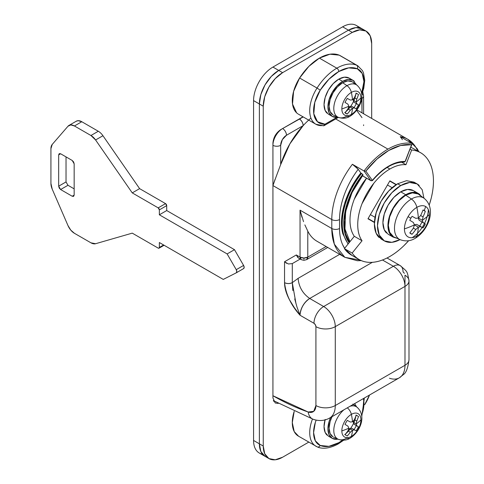<?xml version="1.0" encoding="UTF-8"?>
<svg xmlns="http://www.w3.org/2000/svg" width="484" height="484" viewBox="0 0 484 484"><rect width="100%" height="100%" fill="white"/><g stroke="black" fill="none" stroke-linecap="round" stroke-linejoin="round"><path stroke-width="0.73" d="M363.399 176.291A1.646 0.95 -60 0 1 362.976 176.043L370.72 180.514A1.646 0.95 120 0 0 370.907 180.689L372.275 180.659A1.095 0.635 -120 0 0 372.499 180.157A0.551 0.315 -60 0 1 372.166 180.127A1.095 0.865 144.9 0 1 370.72 180.514L364.022 170.985A62.98 36.361 -60 0 1 387.944 149.12L335.69 118.955L387.944 149.12A62.98 36.361 -60 0 1 411.866 143.361L400.25 136.651A62.98 36.361 -60 0 1 407.552 139.15A62.98 36.361 -60 0 1 417.771 151.099M404.406 161.977A1.095 0.635 -120 0 0 404.709 161.934A1.095 0.635 -120 0 0 404.933 161.432A0.551 0.315 -60 0 1 404.751 161.487A1.095 0.853 92.2 0 1 403.614 162.037M348.063 244.051L342.793 233.718L341.553 219.936L344.42 204.091L351.081 187.871L360.834 173L358.214 169.273C352.394 176.95 347.827 185.251 344.511 194.181C341.196 203.105 339.538 211.562 339.538 219.554L339.538 228.496C339.538 234.722 340.567 240.118 342.63 244.674L344.632 248.322A57.505 33.202 -60 0 1 339.538 228.496A5.475 3.164 180 0 1 331.794 228.496A62.98 36.361 120 0 0 344.838 257.325L334.341 244.166L331.794 228.496L300.038 210.165L301.943 217.243M275.166 179.074L272.928 185.566L331.794 219.554L331.794 228.496L300.038 210.165L300.038 257.113A5.475 3.164 0 0 0 303.91 258.039L303.91 259.351L303.91 258.039L300.038 257.113L301.169 259.624A5.475 3.164 -60 0 1 300.038 257.113L296.305 254.959L284.544 261.747L284.544 282.644C284.544 287.786 286.165 293.449 289.396 299.644L294.369 307.715L300.038 315.247L313.977 323.294L315.344 324.74L315.913 326.652L315.913 405.538L313.723 411.352L308.145 412.011L272.928 395.737A251.928 145.448 60 0 0 308.145 412.011A13.691 9.311 109 0 0 313.336 419.356A13.691 9.311 109 0 0 313.62 419.446M349.968 241.679L344.947 228.986L345.612 211.683L351.983 192.638L363.042 174.96L362.77 174.446L353.217 189.02L346.683 204.913L343.876 220.438L345.092 233.947L349.146 242.702A53.67 30.988 -60 0 1 362.77 174.446L361.608 173.447A54.765 31.617 120 0 0 343.319 233.185M348.256 243.809A54.765 31.617 -60 0 1 361.608 173.447L362.964 174.724A53.125 30.674 120 0 0 349.484 242.284L345.461 233.615L344.263 220.244L347.04 204.877L353.508 189.147L363.012 174.978M310.934 118.096A62.98 36.361 120 0 0 303.172 125.628A62.98 36.361 120 0 0 280.672 164.596L276.424 175.91L280.672 164.596L280.672 145.321L282.372 139.598L286.48 135.26L303.172 125.628L289.843 143.911L280.672 164.596L280.672 145.321A5.475 3.164 180 0 1 272.928 145.321L272.928 185.566L331.794 219.554A62.98 36.361 -60 0 1 352.4 164.276L364.022 170.985L352.4 164.276L355.71 166.665L358.214 169.273L360.834 173A54.765 31.617 120 0 0 342.793 233.712M268.916 458.578L264.718 453.75L263.248 446.042L263.248 106.196L264.718 96.788L268.916 87.108L275.202 78.638L282.608 72.654L352.316 32.41L348.444 30.177L278.736 70.422L271.324 76.399L265.044 84.875L260.846 94.549L259.376 103.957L259.376 443.81L260.846 451.511L265.044 456.345L268.916 458.578L275.202 459.8L282.608 457.223L308.78 442.116L282.608 457.223A27.382 15.809 -60 0 1 268.916 458.578A27.382 15.809 -60 0 1 263.248 446.042L259.376 443.81L259.376 103.957L263.248 106.196A27.382 15.809 -60 0 1 282.608 72.654L278.736 70.422L348.444 30.177L355.855 27.6L362.135 28.822L356.327 25.464A27.382 15.809 120 0 0 342.636 26.826L272.928 67.07L278.736 70.422A27.382 15.809 120 0 0 259.376 103.957L263.248 106.196L263.248 446.042L253.568 440.452A27.382 15.809 120 0 0 259.236 452.988L265.044 456.345A27.382 15.809 -60 0 1 259.376 443.81L259.376 103.957L253.568 100.605L253.568 440.452L259.376 443.81A27.382 15.809 120 0 0 265.044 456.345L260.846 451.511L259.376 443.81L259.376 103.957A27.382 15.809 -60 0 1 278.736 70.422L348.444 30.177L355.855 27.6L362.135 28.822A27.382 15.809 120 0 0 348.444 30.177A27.382 15.809 -60 0 1 362.135 28.822L366.007 31.055A27.382 15.809 -60 0 1 371.682 43.59L371.682 118.435L371.682 43.59L370.206 35.889L366.007 31.055A27.382 15.809 -60 0 0 352.316 32.41L282.608 72.654L272.928 67.07A27.382 15.809 120 0 0 253.568 100.605L259.376 103.957L260.846 94.549L265.044 84.875L271.324 76.399L278.736 70.422L348.444 30.177L342.636 26.826L352.316 32.41L359.727 29.839L366.007 31.055M360.054 260.047L344.838 257.325L357.355 260.743L361.252 260.604M304.853 224.872L307.782 231.134A62.98 36.361 120 0 0 317.843 241.716M399.367 377.798A27.382 15.809 -120 0 0 404.981 365.293L404.981 286.407A16.432 9.486 60 0 0 393.365 266.285A13.691 7.907 -60 0 1 400.214 265.607A13.691 7.907 120 0 0 393.365 266.285L382.469 259.993L393.365 266.285L323.657 306.529A16.432 9.486 60 0 1 335.279 326.652L404.981 286.407L404.981 275.227A13.691 7.907 180 0 1 408.992 280.817A13.691 7.907 180 0 1 404.981 286.407L404.981 365.293L335.279 405.538L335.279 326.652L404.981 286.407A16.432 9.486 -120 0 0 393.365 266.285L323.657 306.529L309.718 298.477L372.323 262.334L309.718 298.477A13.691 7.907 120 0 0 300.038 315.247L313.977 323.294A13.691 7.907 -60 0 1 323.657 306.529L309.718 298.477C303.885 302.548 300.661 308.139 300.038 315.247L297.031 307.207L294.726 298.912M404.418 273.315L403.045 271.875A13.691 7.907 -60 0 0 400.214 265.607L387.025 257.99M361.608 173.447L360.834 173L361.608 173.447M403.952 162.134A1.095 0.853 -87.8 0 0 404.751 161.487A48.194 27.824 120 0 0 372.686 180A0.551 0.315 -60 0 1 372.499 180.157A0.551 0.315 120 0 0 372.686 180C377.695 174.022 383.038 169.394 388.719 166.115C394.399 162.836 399.742 161.293 404.751 161.487A0.551 0.315 120 0 0 405.271 161.015L411.6 144.71L400.607 145.502L388.719 150.463L376.83 159.224L365.837 171.13L372.166 180.127A0.551 0.315 120 0 0 372.499 180.157A1.095 0.635 60 0 1 372.275 180.659A1.095 0.635 60 0 1 371.724 180.605A1.646 0.95 -60 0 1 370.919 180.695A1.646 0.95 -60 0 1 370.72 180.514L362.976 176.043A1.646 0.95 120 0 0 363.175 176.224M339.677 254.348L298.102 278.354L292.294 282.644L292.294 263.599L300.177 259.049L292.294 263.599L300.177 259.049L292.294 263.599L288.416 263.986L292.294 263.599L292.294 282.644L298.102 278.354C298.84 286.873 302.712 293.582 309.718 298.477C302.712 293.582 298.84 286.873 298.102 278.354L339.677 254.348M326.125 246.525L307.782 257.113A5.475 3.164 60 0 1 306.644 259.624L307.782 257.113L307.782 231.134L307.782 257.113L303.91 258.039A5.475 3.164 0 0 0 307.782 257.113L326.125 246.525M307.782 231.134C310.02 235.623 313.075 238.993 316.953 241.232L344.838 257.325M303.226 116.947L282.608 128.556A13.691 7.907 120 0 0 272.928 145.321A13.691 7.907 -60 0 1 282.608 128.556A5.475 3.164 60 0 1 286.48 135.26A5.475 3.164 -120 0 0 282.608 128.556L299.3 118.919C301.635 120.552 302.923 122.785 303.172 125.628A5.475 3.164 -120 0 0 299.3 118.919L303.214 116.934M361.796 96.667L361.996 112.845L361.996 98.373A5.475 3.164 0 0 0 363.599 96.135A5.475 3.164 180 0 1 361.996 98.373A8.216 4.743 -60 0 0 361.79 96.721M361.996 117.642L356.599 110.316M402.422 139.701L400.25 136.651L411.866 143.361L412.09 144.02L405.271 161.015A0.551 0.315 -60 0 1 404.933 161.432A1.095 0.635 60 0 1 404.709 161.934L403.934 162.134C393.716 162.104 383.322 168.148 372.747 180.26L372.275 180.659M262.455 454.125A27.382 15.809 -60 0 1 253.568 440.452L253.568 100.605A27.382 15.809 -60 0 1 272.928 67.07L342.636 26.826A27.382 15.809 -60 0 1 358.916 27.679M389.451 378.24A27.382 15.809 60 0 0 399.342 377.81A27.382 15.809 60 0 0 404.981 365.293A13.691 7.907 0 0 0 408.992 359.703A13.691 7.907 180 0 1 404.981 365.293L335.279 405.538A27.382 15.809 60 0 1 329.658 418.043M313.311 419.35A13.691 9.311 -71 0 1 308.145 412.011A13.691 7.907 60 0 0 315.913 405.538A13.691 7.907 0 0 0 335.279 405.538A13.691 7.907 180 0 1 315.913 405.538L315.913 326.652A13.691 7.907 0 0 0 335.279 326.652A13.691 7.907 180 0 1 315.913 326.652A2.741 1.579 60 0 0 313.977 323.294A13.691 7.907 120 0 1 323.657 306.529A16.432 9.486 -120 0 1 335.279 326.652L335.279 405.538A27.382 15.809 -120 0 1 329.634 418.055A27.382 15.809 -120 0 1 329.241 418.273M292.844 290.563L292.294 282.644C289.71 283.848 287.127 283.848 284.544 282.644A5.475 3.164 0 0 0 292.294 282.644L295.996 303.656M404.981 286.407A13.691 7.907 0 0 0 408.992 280.817L408.992 359.703C407.97 367.913 406.118 372.861 403.438 374.562L399.342 377.804M363.599 124.848L363.587 125.586M362.008 93.908A5.475 3.164 180 0 1 363.599 96.135L362.77 91.791M303.172 125.628L286.48 135.26A8.216 4.743 -60 0 0 280.672 145.321A5.475 3.164 0 0 1 272.928 145.321L272.928 185.566L276.424 175.91M303.535 221.66L300.038 210.165L300.038 257.113L296.305 254.959L297.854 257.597M327.728 247.451L306.644 259.624L303.91 260.356L301.169 259.624L298.574 258.123L296.305 254.959L284.544 261.747L286.722 263.381M288.416 263.986L284.544 261.747L284.544 282.644C285.85 294.332 291.011 305.198 300.038 315.247M358.214 169.273L352.4 164.276A62.98 36.361 120 0 0 331.794 219.554A5.475 3.164 0 0 0 339.538 219.554A57.505 33.202 -60 0 1 358.214 169.273M339.538 219.554A5.475 3.164 180 0 1 331.794 219.554L331.794 228.496A5.475 3.164 0 0 0 339.538 228.496L339.538 219.554M407.939 139.368A62.98 36.361 120 0 0 400.25 136.651M412.09 144.02L411.866 143.361A62.98 36.361 120 0 0 387.944 149.12A62.98 36.361 120 0 0 364.022 170.985L365.837 171.13L364.022 170.985L370.72 180.514A1.095 0.865 -35.1 0 0 372.166 180.127L365.837 171.13A61.885 35.731 -60 0 1 411.6 144.71L405.519 160.966L404.709 161.934M298.428 114.176L315.858 124.237L323.59 125.798L324.982 124.213L336.906 117.328L324.982 124.213L317.504 121.756L313.795 113.782L314.794 102.293L320.233 90.151A40.263 23.244 -60 0 1 338.764 71.541A2.741 1.579 -120 0 0 336.828 68.183A43.003 24.829 120 0 0 317.038 88.064L320.233 90.151L328.884 79.285L338.764 71.541L348.637 67.881L357.289 68.758L362.195 73.429L363.932 81.602L361.627 93.418A26.904 15.536 -60 0 0 357.289 68.758A2.741 2.226 -67.6 0 0 356.611 65.213A29.645 17.115 -60 0 1 357.924 65.872A29.645 17.115 120 0 0 356.611 65.213L339.187 55.152L356.611 65.213A2.741 2.226 112.4 0 1 357.289 68.758A40.263 23.244 -60 0 0 338.764 71.541A2.741 1.579 60 0 0 336.828 68.183L319.398 58.122A43.003 24.829 120 0 0 299.608 78.003L317.038 88.064A43.003 24.829 -60 0 1 336.828 68.183A43.003 24.829 -60 0 1 356.611 65.213A43.003 24.829 120 0 0 336.828 68.183L319.398 58.122L329.949 54.214L339.187 55.152A43.003 24.829 120 0 0 319.398 58.122L308.852 66.399L299.608 78.003A29.645 17.115 120 0 0 297.95 113.879M340.5 55.811A29.645 17.115 120 0 0 339.187 55.152L340.603 55.866M322.653 125.562A29.645 17.115 -60 0 1 315.338 123.916A29.645 17.115 -60 0 1 317.038 88.064L299.608 78.003L293.613 91.391L292.524 104.06L296.619 112.839M315.35 123.928A29.645 17.115 120 0 1 317.038 88.064L320.233 90.151A26.904 15.536 -60 0 0 324.982 124.213L323.923 125.719M429.199 205.119L431.135 198.488C433.313 189.831 433.96 181.875 433.071 174.633C432.188 167.391 429.865 161.602 426.101 157.276C422.344 152.944 417.529 150.518 411.666 149.992L405.949 164.717L401.563 162.182L405.949 164.717C400.982 164.27 395.622 165.709 389.88 169.025C384.139 172.334 378.778 177.09 373.811 183.273L362.044 203.649C359.17 211.048 357.736 218.066 357.736 224.697C357.736 231.322 359.17 236.682 362.044 240.766L352.152 253.071L344.402 248.601L352.152 253.071C355.534 257.893 360.048 260.846 365.674 261.941C371.307 263.036 377.478 262.153 384.193 259.297C390.909 256.441 397.473 251.904 403.886 245.691L408.659 240.699A61.613 35.574 -60 0 1 359.818 259.902A61.613 35.574 -60 0 1 352.152 253.071L362.044 240.766L354.3 236.295C351.426 232.211 349.993 226.851 349.993 220.226C349.993 213.595 351.426 206.577 354.3 199.178L366.563 178.185A45.454 26.245 120 0 0 354.3 236.295L362.044 240.766A45.454 26.245 -60 0 1 389.88 169.025L387.133 167.434L389.88 169.025A45.454 26.245 -60 0 1 405.949 164.717L411.666 149.992L410.117 149.102L411.666 149.992A61.613 35.574 -60 0 1 421.407 153.216A61.613 35.574 -60 0 1 429.199 205.107M352.092 255.467L344.402 248.601L354.3 236.295L344.402 248.601A61.613 35.574 120 0 0 352.068 255.431M367.973 218.786L389.88 180.841L396.329 184.567L389.88 180.841L367.973 218.786L374.422 222.507L367.973 218.786M396.329 184.567L389.88 180.841L396.329 184.567M410.849 147.233L413.705 148.745M369.486 395.047A27.382 15.809 -60 0 1 364.646 404.739L369.486 395.047M302.972 116.795L280.672 129.67L275.196 135.453L272.928 143.089L272.928 397.975L275.196 402.99L272.928 397.975L272.928 143.089C273.418 137.408 276.001 132.937 280.672 129.67L302.972 116.795M278.215 403.402L275.196 402.99L278.252 403.42M273.611 401.26L274.325 401.169M425.63 206.505A17.557 10.134 120 0 0 416.851 207.37A65.721 37.946 60 0 1 418.37 218.024A65.509 48.479 -21.1 0 0 420.656 215.507A65.673 53.615 -58.3 0 0 423.016 210.008A13.419 7.744 -60 0 1 424.268 210.498A65.721 53.657 -60 0 0 425.63 206.505A17.557 10.134 -60 0 1 429.26 214.539A17.557 10.134 -60 0 1 416.851 236.041A8.76 5.058 60 0 1 415.248 238.279A8.76 5.058 -120 0 0 416.851 236.041A17.557 10.134 120 0 0 429.26 214.539A65.721 37.946 180 0 1 422.32 220.305A65.509 22.603 45.1 0 1 423.058 222.519A65.673 0.938 30.6 0 1 425.321 223.941A13.419 7.744 -60 0 1 423.016 227.928A65.673 0.932 -150.6 0 1 420.656 226.681A65.509 22.609 -165.1 0 1 418.37 227.147A65.721 37.946 60 0 1 416.851 236.041A65.721 37.946 -120 0 0 418.37 227.147A65.509 48.479 158.9 0 1 415.786 229.489A65.673 53.609 121.7 0 1 412.102 234.232A13.419 7.744 -60 0 1 409.797 232.901A65.673 53.615 -61.7 0 0 413.384 228.103A65.509 48.473 -98.9 0 0 414.419 224.866A65.509 22.609 -134.9 0 0 413.384 222.483A65.673 0.932 -149.4 0 0 409.797 220.293A13.419 7.744 -60 0 1 410.849 218.242A13.419 7.744 -60 0 1 412.102 216.312A65.673 0.938 29.4 0 0 415.786 218.32A65.509 22.603 14.9 0 0 418.37 218.024A65.721 37.946 -120 0 0 416.851 207.37A17.557 10.134 120 0 0 408.072 216.638L410.849 218.242L408.072 216.638A17.557 10.134 120 0 0 404.436 228.878A65.721 37.946 0 0 0 414.419 224.866A65.721 37.946 180 0 1 404.436 228.878A17.557 10.134 120 0 0 416.851 236.041A17.557 10.134 -60 0 1 404.436 228.878A17.557 10.134 -60 0 1 408.072 216.638A17.557 10.134 -60 0 1 416.851 207.37A17.557 10.134 -60 0 1 425.63 206.505A65.721 53.657 120 0 1 424.268 210.498A13.419 7.744 -60 0 1 425.321 211.333A65.673 53.609 118.3 0 1 423.058 216.899A65.509 48.479 81.1 0 1 422.32 220.305A65.721 37.946 0 0 0 429.26 214.539A17.557 10.134 120 0 0 425.63 206.505M424.111 198.307A23.946 13.824 120 0 0 411.418 199.021A8.76 5.058 60 0 1 416.851 207.37A8.76 5.058 -120 0 0 411.418 199.021A23.946 13.824 -60 0 1 421.007 196.921M412.138 237.692A23.946 13.824 120 0 0 428.334 209.639M420.197 195.699A24.648 14.23 120 0 0 405.755 195.179L411.418 199.021L405.755 195.179L412.429 192.862L418.079 193.963M414.897 191.755A25.192 14.544 120 0 0 400.722 191.827L405.755 194.737A25.192 14.544 -60 0 1 419.93 194.659M382.814 239.84L381.192 239.066L376.159 233.27L374.392 224.025L376.159 212.736L381.192 201.12L388.731 190.956L397.624 183.781L400.722 185.566A32.858 18.973 -60 0 1 419.211 185.475M397.624 183.781L406.518 180.689L414.056 182.153L417.154 183.938L409.615 182.474L400.722 185.566L397.624 183.781A32.858 18.973 120 0 0 376.806 210.715A32.858 18.973 120 0 0 379.135 237.535M400.026 239.616A32.858 18.973 -60 0 1 382.233 239.326A32.858 18.973 -60 0 1 379.904 212.506A32.858 18.973 -60 0 1 400.722 185.566L391.834 192.741L384.296 202.911L379.256 214.527L377.49 225.81L379.256 235.061L384.296 240.857L391.834 242.321L400.032 239.616M423.948 198.186L422.193 189.734L417.154 183.938M391.586 235.95A25.192 14.544 -60 0 1 389.795 215.386A25.192 14.544 -60 0 1 405.755 194.737L398.943 200.237L393.159 208.029L389.299 216.935L387.944 225.586L389.299 232.677L393.159 237.124L388.126 234.214L384.266 229.773L382.911 222.682L384.266 214.031L388.126 205.125L393.903 197.327L400.722 191.827L407.54 189.456L413.318 190.581L418.351 193.485L412.574 192.366L405.755 194.737L400.722 191.827A25.192 14.544 120 0 0 384.762 212.482A25.192 14.544 120 0 0 386.547 233.04M421.274 196.232L418.351 193.485M393.159 237.124L397.001 238.273M393.438 236.646L389.656 232.302L388.331 225.362L389.656 216.899L393.438 208.193L399.088 200.564L405.755 195.179A24.648 14.23 120 0 0 389.929 216.033A24.648 14.23 120 0 0 392.524 236.035M398.562 238.715A23.946 13.824 -60 0 1 396.033 219.282A23.946 13.824 -60 0 1 411.418 199.021A23.946 13.824 120 0 0 396.033 219.282A23.946 13.824 120 0 0 398.562 238.715M409.797 220.293A65.673 0.932 30.6 0 1 413.384 222.483A65.509 22.609 45.1 0 1 414.419 224.866L418.37 227.147A65.509 22.609 14.9 0 0 420.656 226.681A65.673 0.932 29.4 0 0 423.016 227.928L419.737 226.034L422.036 222.047L425.321 223.941A65.673 0.938 -149.4 0 0 423.058 222.519A65.509 22.603 -134.9 0 0 422.32 220.305A65.509 48.479 -98.9 0 0 423.058 216.899A65.673 53.609 -61.7 0 0 425.321 211.333L423.016 210.008A65.673 53.615 121.7 0 1 420.656 215.507A65.509 48.479 158.9 0 1 418.37 218.024A65.509 22.603 -165.1 0 1 415.786 218.32A65.673 0.938 -150.6 0 1 412.102 216.312M420.656 215.507L423.058 216.899L420.656 215.507M418.37 218.024L422.32 220.305L418.37 218.024M418.267 218.036L419.114 220.238L425.321 223.941L423.016 227.928L416.712 224.407L420.656 226.681L416.712 224.407L414.377 224.77M415.786 229.489A65.509 48.479 -21.1 0 0 418.37 227.147L414.419 224.866A65.509 48.473 81.1 0 1 413.384 228.103L415.786 229.489L413.384 228.103A65.673 53.615 118.3 0 1 409.797 232.901L412.102 234.232A65.673 53.609 -58.3 0 0 415.786 229.489M412.102 234.232L409.797 232.901L412.102 234.232M418.23 217.939L419.114 220.238L422.036 222.047L419.737 226.034L416.712 224.407L414.28 224.788M356.387 93.297L355.807 94.326L356.387 93.297L358.523 94.531L356.224 93.206A49.229 40.19 121.7 0 1 354.397 97.707A49.047 36.3 158.9 0 1 352.509 99.825A49.047 16.922 -165.1 0 1 350.325 100.055A49.047 16.922 14.9 0 0 352.509 99.825A49.289 28.459 -120 0 0 351.372 92.402A13.485 7.786 120 0 0 341.837 108.924A49.289 28.459 0 0 0 348.831 106.196L348.831 106.196A49.047 16.922 -134.9 0 0 347.942 104.187A49.229 0.702 -149.4 0 0 344.959 102.366L347.258 98.385A49.229 0.702 29.4 0 0 350.325 100.055A49.229 0.702 -150.6 0 1 347.258 98.385L344.959 102.366A49.229 0.702 30.6 0 1 347.942 104.187A49.047 16.922 45.1 0 1 348.831 106.196A49.289 28.459 180 0 1 341.837 108.924A13.485 7.786 120 0 0 351.372 114.43A7.121 4.108 60 0 1 350.083 116.214A7.121 4.108 60 0 1 346.967 116.087A18.634 10.757 -60 0 1 336.967 116.547A18.634 10.757 -60 0 1 335.001 101.422A18.634 10.757 -60 0 1 346.967 85.662A18.634 10.757 -60 0 1 357.882 86.049A18.634 10.757 120 0 0 346.967 85.662A7.121 4.108 60 0 1 351.372 92.402A13.485 7.786 -60 0 1 360.913 97.907A13.485 7.786 -60 0 1 351.372 114.43A13.485 7.786 120 0 0 360.913 97.907A49.289 28.459 180 0 1 356.188 101.949A49.047 16.922 45.1 0 1 356.781 103.782A49.229 0.702 30.6 0 1 358.523 104.889L356.224 108.87A49.229 0.702 -150.6 0 1 354.397 107.914A49.047 16.928 -165.1 0 1 352.509 108.319A49.289 28.459 60 0 1 351.372 114.43A49.289 28.459 -120 0 0 352.509 108.319A49.047 36.294 158.9 0 1 350.325 110.261A49.229 40.19 121.7 0 1 347.258 114.049L344.959 112.724A49.229 40.19 -61.7 0 0 347.942 108.888A49.047 36.294 -98.9 0 0 348.831 106.196L348.831 106.196A49.047 36.294 81.1 0 1 347.942 108.888L350.325 110.261A49.047 36.294 -21.1 0 0 352.509 108.319A49.047 16.928 14.9 0 0 354.397 107.914A49.229 0.702 29.4 0 0 356.224 108.87L354.088 107.642L356.387 103.655L358.523 104.889A49.229 0.702 -149.4 0 0 356.781 103.782A49.047 16.922 -134.9 0 0 356.188 101.949L356.188 101.949A49.289 28.459 0 0 0 360.913 97.907A13.485 7.786 120 0 0 351.372 92.402A49.289 28.459 60 0 1 352.509 99.825A49.047 36.3 -21.1 0 0 354.397 97.707A49.229 40.19 -58.3 0 0 356.224 93.206L358.523 94.531A49.229 40.19 118.3 0 1 356.781 99.087A49.047 36.294 81.1 0 1 356.188 101.949A49.047 36.294 -98.9 0 0 356.781 99.087A49.229 40.19 -61.7 0 0 358.523 94.531L356.321 93.224M350.47 79.08A20.812 12.015 120 0 0 338.764 79.14L342.636 81.379A20.812 12.015 -60 0 1 354.342 81.318M344.753 112.603A19.166 11.065 120 0 0 356.024 93.085M353.864 83.121A19.166 11.065 120 0 0 342.636 82.722L346.967 85.662A18.634 10.757 120 0 0 335.001 101.422A18.634 10.757 120 0 0 336.967 116.547M333.664 115.283L338.249 117.309C342.829 118.792 346.774 118.423 350.089 116.208A7.121 4.108 -120 0 0 351.372 114.43A13.485 7.786 -60 0 1 341.837 108.924A13.485 7.786 -60 0 1 351.372 92.402A7.121 4.108 -120 0 0 346.967 85.662L342.636 82.722A19.166 11.065 120 0 0 330.324 98.936A19.166 11.065 120 0 0 332.339 114.496M337.003 117.322L332.23 116.396L329.041 112.724L327.916 106.867L329.041 99.716L332.23 92.359L337.003 85.922L342.636 81.379L348.268 79.418L353.042 80.344L356.587 84.912M352.219 81.772L347.821 80.913L342.636 82.722L337.445 86.902L333.053 92.837L330.112 99.607L329.078 106.196L330.112 111.586L333.053 114.968M337.959 117.182A20.812 12.015 -60 0 1 330.923 115.422A20.812 12.015 -60 0 1 329.447 98.44A20.812 12.015 -60 0 1 342.636 81.379L338.764 79.14A20.812 12.015 120 0 0 325.575 96.201A20.812 12.015 120 0 0 327.051 113.189M353.042 80.344L349.17 78.112L344.396 77.186L338.764 79.14L333.131 83.684L328.358 90.127L325.163 97.484L324.044 104.629L325.163 110.485L328.358 114.157L332.23 116.396M354.397 97.707L356.781 99.087L354.397 97.707M356.375 103.685L354.022 102.191L353.284 100.273L353.774 98.433L353.284 100.273L356.188 101.949L353.284 100.273L354.022 102.191L358.523 104.889L356.224 108.87L351.638 106.323L354.397 107.914L351.638 106.323L349.605 106.643L352.509 108.319L349.605 106.643L348.256 107.986L349.605 106.643L351.638 106.323L354.113 107.611M345.025 112.796L345.721 111.798L345.122 112.814L347.258 114.049A49.229 40.19 -58.3 0 0 350.325 110.261L347.942 108.888A49.229 40.19 118.3 0 1 344.959 112.724L345.915 113.54M345.122 112.814L347.258 114.049L345.993 113.589M374.441 222.204L368.112 218.55L374.441 222.204M392.137 187.701L387.472 185.009L392.137 187.701M370.381 214.618L375.046 217.31L370.381 214.618M389.741 181.077L396.075 184.731L389.741 181.077M343.67 440.21L338.195 443.943A2.741 1.579 -120 0 0 338.764 442.691L342.527 440.228A40.263 23.244 -60 0 1 338.764 442.691A2.741 1.579 60 0 1 338.195 443.943A2.741 1.579 60 0 1 336.828 443.81M294.133 411.575A29.645 17.115 120 0 0 298.301 436.06M317.038 446.78A29.645 17.115 -60 0 1 315.725 446.121A29.645 17.115 -60 0 1 312.47 419.053A29.645 17.115 120 0 0 315.725 446.121A29.645 17.115 120 0 0 317.038 446.78A2.741 2.226 -67.6 0 0 317.274 446.895A2.741 2.226 -67.6 0 0 320.233 445.474L315.332 440.803L313.59 432.629L315.332 422.447L316.161 420.118A26.904 15.536 -60 0 0 320.233 445.474A2.741 2.226 112.4 0 1 317.274 446.895A2.741 2.226 112.4 0 1 317.038 446.78M363.375 398.574L363.726 400.45L362.734 411.938L361.627 415.387A26.904 15.536 -60 0 0 363.369 398.58M338.764 442.691L328.884 446.351L320.233 445.474A40.263 23.244 -60 0 0 338.764 442.691M298.604 436.241L294.212 431.577L292.294 422.568L294.212 411.346M347.3 407.855A7.121 4.108 60 0 1 351.372 414.364A13.485 7.786 -60 0 1 360.913 419.87A13.485 7.786 120 0 0 351.372 414.364A13.485 7.786 120 0 0 341.837 430.881A13.485 7.786 -60 0 1 351.372 414.364A49.289 28.459 60 0 1 352.509 421.788A49.047 36.294 -21.1 0 0 354.397 419.67A49.229 40.19 -58.3 0 0 356.224 415.169L358.523 416.494A49.229 40.19 118.3 0 1 356.781 421.05A49.047 36.294 81.1 0 1 356.188 423.911A49.289 28.459 0 0 0 360.913 419.87A13.485 7.786 -60 0 1 351.372 436.393A13.485 7.786 -60 0 1 341.837 430.881A13.485 7.786 120 0 0 351.372 436.393A7.121 4.108 60 0 1 350.083 438.177A7.121 4.108 -120 0 0 351.372 436.393A49.289 28.459 -120 0 0 352.509 430.282A49.047 16.922 14.9 0 0 354.397 429.877A49.047 16.922 -165.1 0 1 352.509 430.282A49.289 28.459 60 0 1 351.372 436.393A13.485 7.786 120 0 0 360.913 419.87A49.289 28.459 180 0 1 356.188 423.911L356.188 423.911A49.047 16.922 45.1 0 1 356.781 425.745A49.229 0.702 30.6 0 1 358.523 426.852L356.224 430.833A49.229 0.702 -150.6 0 1 354.397 429.877A49.229 0.702 29.4 0 0 356.224 430.833L354.088 429.604L356.387 425.618L358.523 426.852A49.229 0.702 -149.4 0 0 356.781 425.745L354.022 424.153L358.523 426.852L356.224 430.833L351.638 428.286L354.397 429.877L351.638 428.286L349.605 428.606L352.509 430.282A49.047 36.3 158.9 0 1 350.325 432.224A49.229 40.19 121.7 0 1 347.258 436.011L344.959 434.686A49.229 40.19 -61.7 0 0 347.942 430.851A49.047 36.294 -98.9 0 0 348.831 428.159A49.047 16.922 -134.9 0 0 347.942 426.15A49.229 0.702 -149.4 0 0 344.959 424.329L347.258 420.348A49.229 0.702 29.4 0 0 350.325 422.024A49.047 16.928 14.9 0 0 352.509 421.788A49.289 28.459 -120 0 0 351.372 414.364A7.121 4.108 -120 0 0 348.026 408.472M337.959 439.145A20.812 12.015 -60 0 1 330.923 437.385A20.812 12.015 -60 0 1 330.602 417.498L329.041 421.679L327.916 428.83L329.041 434.686L332.23 438.353L328.358 436.12L325.163 432.448L324.044 426.592L325.163 419.44M325.03 419.924A20.812 12.015 120 0 0 327.051 435.146M333.664 437.246L338.249 439.272C342.829 440.755 346.774 440.386 350.089 438.171A7.121 4.108 60 0 1 346.967 438.05A18.634 10.757 -60 0 1 336.967 438.51A18.634 10.757 -60 0 1 343.216 410.42M333.053 436.931L330.112 433.549L329.078 428.159L330.112 421.57L332.054 416.657A19.166 11.065 120 0 0 332.339 436.459M343.876 409.833A18.634 10.757 120 0 0 336.967 438.51M341.837 430.881A49.289 28.459 0 0 0 348.831 428.159L348.831 428.159A49.289 28.459 180 0 1 341.837 430.881M350.065 406.264A18.634 10.757 -60 0 1 357.882 408.012A18.634 10.757 120 0 0 350.719 406.088M344.753 434.565A19.166 11.065 120 0 0 356.024 415.048M354.669 403.602L356.587 406.875M337.003 439.284L332.23 438.353M345.025 434.759L345.721 433.761L345.122 434.777L347.258 436.011A49.229 40.19 -58.3 0 0 350.325 432.224L347.942 430.851L350.325 432.224A49.047 36.3 -21.1 0 0 352.509 430.282L349.605 428.606L348.256 429.949L349.605 428.606L351.638 428.286L354.113 429.574M345.122 434.777L344.959 434.686A49.229 40.19 118.3 0 0 347.942 430.851A49.047 36.294 81.1 0 0 348.831 428.159L348.831 428.159A49.047 16.922 45.1 0 0 347.942 426.15A49.229 0.702 30.6 0 0 344.959 424.329L347.258 420.348A49.229 0.702 -150.6 0 0 350.325 422.024A49.047 16.928 -165.1 0 0 352.509 421.788A49.047 36.294 158.9 0 0 354.397 419.67L356.781 421.05A49.229 40.19 -61.7 0 0 358.523 416.494L356.321 415.187M356.387 415.26L355.813 416.288L356.387 415.26L358.523 416.494L356.224 415.169A49.229 40.19 121.7 0 1 354.397 419.67L356.781 421.05A49.047 36.294 -98.9 0 1 356.188 423.911L353.284 422.236L356.188 423.911A49.047 16.922 -134.9 0 1 356.781 425.745L354.022 424.153L356.375 425.648M353.774 420.396L353.284 422.236L354.022 424.153L353.284 422.236L353.774 420.396M67.966 185.287L74.161 188.863L67.966 185.287L60.609 189.534L59.236 188.088L58.673 186.183L58.673 154.88L59.236 153.628L60.609 153.761L72.225 160.47L74.161 163.822L73.592 161.916L72.225 160.47L60.609 153.761L58.673 154.88L59.236 153.628L60.609 153.761L58.673 154.88L58.673 186.183L66.03 181.936L66.03 156.895L66.03 181.936L67.966 185.287L60.609 189.534L58.673 186.183L66.03 181.936M60.609 189.534L72.225 196.244L74.161 195.125L73.592 196.377L72.225 196.244L74.161 195.125L74.161 163.822L74.161 195.125L73.592 196.377L72.225 196.244L60.609 189.534M236.301 272.807L243.555 268.62A2.741 1.579 -120 0 0 243.603 268.59A2.741 1.579 -120 0 0 243.597 265.432L236.24 269.679L243.597 265.432L234.486 249.677L227.129 253.925L234.486 249.677L166.714 210.552L159.357 214.799L166.714 210.552L166.714 205.633L159.357 209.881L166.714 205.633A1.646 0.95 -120 0 0 165.552 203.619L158.195 207.866L165.552 203.619L139.61 188.639L132.253 192.886L139.61 188.639L102.947 135.726L95.59 139.973L102.947 135.726A10.95 6.322 -120 0 0 98.3 131.255L90.944 135.502L98.3 131.255L81.79 121.726L74.433 125.973L90.944 135.502A10.95 6.322 60 0 1 95.59 139.973L132.253 192.886L158.195 207.866A1.646 0.95 60 0 1 159.357 209.881L159.357 214.799L227.129 253.925L236.24 269.679A2.741 1.579 60 0 1 236.246 272.843A2.741 1.579 60 0 1 236.198 272.867L223.257 279.413L159.357 242.526L159.357 247.445A1.646 0.95 60 0 1 159.018 248.195A1.646 0.95 60 0 1 158.195 248.117L132.253 233.137L95.59 243.718A10.95 6.322 60 0 1 90.944 242.823L74.433 233.294A10.95 6.322 60 0 1 67.99 225.586L52.23 189.183A10.95 6.322 60 0 1 50.929 183.472L50.929 148.642A10.95 6.322 60 0 1 52.23 144.432L67.99 126.233A10.95 6.322 60 0 1 68.976 125.416A10.95 6.322 60 0 1 74.433 125.973L81.79 121.726A10.95 6.322 -120 0 0 76.339 121.169M159.357 247.445L163.616 244.983L159.357 247.445L159.018 248.195L158.195 248.117L132.253 233.137L95.59 243.718L90.944 242.823L74.433 233.294L70.779 230.124L67.99 225.586L52.23 189.183L50.929 183.472L50.929 148.642L52.23 144.432L67.99 126.233L70.779 124.92L74.433 125.973L90.944 135.502L95.59 139.973L132.253 192.886L158.195 207.866L159.357 209.881L159.357 214.799L227.129 253.925L236.24 269.679L236.809 271.621L236.198 272.867L223.257 279.413L159.357 242.526L159.357 247.445M76.163 121.266L78.136 120.673L81.79 121.726L98.3 131.255A10.95 6.322 60 0 1 102.947 135.726L139.61 188.639L165.552 203.619L166.714 205.633L166.714 210.552L234.486 249.677L243.597 265.432L244.166 267.374L243.555 268.62M418.769 151.673L417.172 148.655L407.818 139.295L356.908 109.904M370.907 180.689L363.157 176.218M399.312 377.829L329.604 418.073M313.366 419.368L273.327 400.583M400.214 265.607C407.958 272.347 407.026 270.701 408.992 280.817M313.342 419.35C319.21 421.255 324.643 420.82 329.634 418.049M363.599 113.77L363.599 96.135M340.367 55.733L357.797 65.794L362.468 70.634L363.526 72.969L364.736 80.338L363.793 88.185L361.76 94.549M338.413 117.382L324.159 125.616M351.33 255.026L358.257 259.025M412.943 148.31L419.87 152.309M394.224 237.045L400.207 239.695C405.538 241.631 410.559 241.159 415.26 238.273C428.116 230.674 437.082 208.858 424.105 198.301L418.817 194.441M384.296 240.857L381.198 239.066M350.089 116.208C359.787 110.267 367.241 94.053 356.841 85.099L352.794 82.141M298.428 436.138L317.256 446.889C320.347 448.39 327.432 449.811 338.195 443.943M361.76 416.506L364.349 398.011M350.089 438.171C359.787 432.224 367.241 416.016 356.841 407.062L352.794 404.104M76.315 121.181L68.958 125.429M243.603 268.596L236.24 272.843M164.1 245.261L159.018 248.195"/></g></svg>
